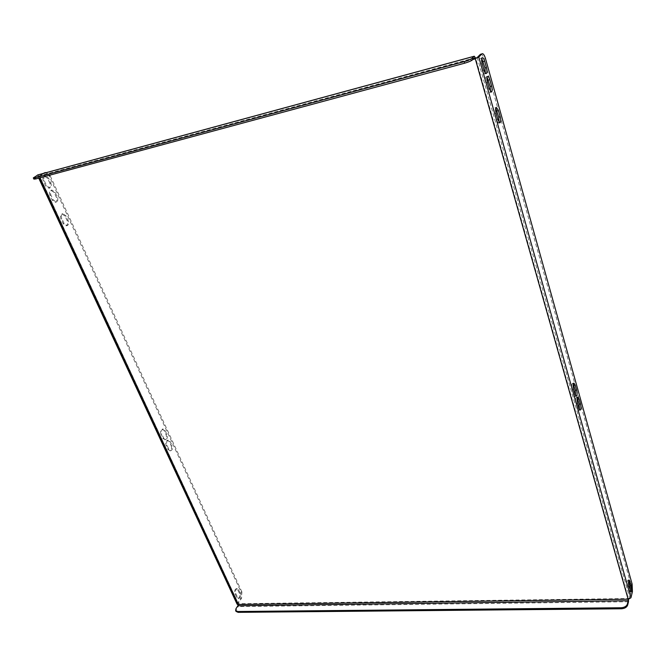 <?xml version="1.0" encoding="UTF-8"?>
<svg xmlns="http://www.w3.org/2000/svg" width="666" height="666" viewBox="0 0 666 666"><rect width="100%" height="100%" fill="white"/><g stroke="black" fill="none" stroke-linecap="round" stroke-linejoin="round"><path stroke-width="0.5" stroke-dasharray="3.33 2.5" d="M171.17 445.729C171.986 448.393 171.553 450.091 169.872 450.832L167.94 449.35L166.1 445.396C165.285 442.732 165.717 441.025 167.399 440.284L169.347 441.783L171.17 445.729L172.078 445.637C172.885 448.301 172.452 450.008 170.771 450.749L168.848 449.259L167.008 445.296C166.192 442.632 166.625 440.934 168.298 440.193L170.255 441.691L172.078 445.637M160.922 434.232C160.098 431.576 160.531 429.878 162.204 429.129L164.211 430.661L166.05 434.648C166.866 437.304 166.433 439.002 164.752 439.743L162.779 438.228L160.922 434.232L161.83 434.132C161.006 431.476 161.43 429.778 163.112 429.029L165.11 430.561L166.958 434.548C167.774 437.204 167.341 438.902 165.659 439.652L163.686 438.136L161.83 434.132M49.958 195.238C49.043 192.715 49.376 191.059 50.941 190.285L54.162 192.549L56.402 197.386C57.301 199.917 56.968 201.565 55.395 202.347L52.214 200.1L49.958 195.238L50.899 194.996C49.983 192.474 50.316 190.817 51.881 190.035L55.095 192.308L57.334 197.153C58.242 199.675 57.909 201.332 56.335 202.106L53.155 199.867L50.899 194.996M43.365 173.418L38.57 176.34L38.104 176.773L39.028 176.898L472.985 59.482M44.564 172.794C46.412 172.511 47.985 173.61 49.284 176.107L50.216 175.857L46.695 172.519M480.785 54.079C481.934 54.046 483.008 55.678 484.015 58.983L630.827 584.057L631.143 591.674L629.636 597.81L628.388 598.534L238.078 603.737L241.567 598.243L241.9 591.924L241.025 591.941L49.284 176.107M241.025 591.941L240.684 598.259L241.567 598.243M237.104 604.212L240.684 598.259M49.883 183.292L47.619 178.396L44.322 176.082C42.766 176.865 42.441 178.513 43.357 181.027L45.646 185.947L48.901 188.237C50.466 187.454 50.791 185.806 49.883 183.292L50.824 183.042L48.56 178.147L45.263 175.824C43.706 176.607 43.382 178.263 44.297 180.777L46.578 185.697L49.842 187.995C51.407 187.213 51.732 185.564 50.824 183.042M67.249 220.862L65.052 216.109L61.963 213.919C60.381 214.702 60.04 216.358 60.939 218.898L63.162 223.668L66.2 225.832C67.799 225.058 68.148 223.401 67.249 220.862L68.182 220.637L65.984 215.876L62.904 213.694C61.314 214.469 60.972 216.125 61.88 218.673L64.094 223.451L67.141 225.608C68.731 224.833 69.081 223.177 68.182 220.637M235.023 593.831L236.63 597.294L237.995 598.426C239.643 597.685 240.093 595.962 239.352 593.256L237.754 589.801L236.372 588.652C234.732 589.393 234.282 591.125 235.023 593.831L235.897 593.814L237.512 597.277L238.878 598.409C240.518 597.668 240.967 595.945 240.235 593.24L238.636 589.776L237.246 588.636C235.606 589.377 235.156 591.1 235.897 593.814M241.9 591.924L50.216 175.857M44.306 173.168L39.51 176.082L39.777 176.448L475.666 58.15L628.396 598.526M577.272 397.927L576.506 397.252C575.574 398.043 575.457 400.091 576.148 403.396L577.539 408.341L578.787 410.273L579.387 409.457M573.343 383.957L572.569 383.3C571.644 384.082 571.528 386.13 572.219 389.427L573.626 394.439L574.908 396.412L575.507 395.604M487.046 77.273L486.163 76.798C485.239 77.506 485.164 79.504 485.93 82.775L487.728 89.169L489.901 92.449L490.501 91.6M499.084 122.328L498.484 123.16L496.42 120.038L494.663 113.794C493.897 110.514 493.981 108.516 494.913 107.8L495.779 108.283M485.323 73.077L484.723 73.934C483.941 73.968 483.191 72.835 482.492 70.554L480.669 64.078C479.895 60.806 479.97 58.816 480.894 58.108L481.784 58.566M630.227 590.925L629.653 591.849L628.787 590.476L627.605 586.263C626.972 582.983 627.089 580.902 627.955 580.036L628.662 580.927M37.945 174.933L39.777 176.448L238.428 603.787L237.962 604.487M238.495 603.92L238.278 606.593L236.397 609.423L236.005 608.591M39.677 176.257L38.936 176.706M628.538 599.35L628.388 598.534L628.18 599.367M236.03 611.396L236.397 609.423M474.575 57.9L38.07 176.232L39.51 177.939M37.945 176.282L34.957 178.105L34.399 176.906M33.874 179.112L34.957 178.105M237.271 603.363L38.57 176.34M238.153 603.346L39.51 176.082M477.281 57.451L629.636 597.81M631.143 591.674L632.425 591.658M632.109 584.032L630.827 584.057M484.015 58.983L485.497 58.583M628.479 601.748L238.278 606.593M483.982 70.163L482.492 70.554M482.167 63.678L480.669 64.078M497.893 119.68L496.42 120.038M496.137 113.436L494.663 113.794M628.895 586.238L627.605 586.263M630.078 590.451L628.787 590.476M48.56 178.147L47.619 178.396M44.297 180.777L43.357 181.027M46.578 185.697L45.646 185.947M65.984 215.876L65.052 216.109M61.88 218.673L60.939 218.898M64.094 223.451L63.162 223.668M237.512 597.277L236.63 597.294M240.235 593.24L239.352 593.256M238.636 589.776L237.754 589.801M489.219 88.786L487.728 89.169M487.42 82.393L485.93 82.775M55.095 192.308L54.162 192.549M53.155 199.867L52.214 200.1M57.334 197.153L56.402 197.386M574.999 394.289L573.626 394.439M573.592 389.277L572.219 389.427M577.514 403.255L576.148 403.396M578.904 408.208L577.539 408.341M165.11 430.561L164.211 430.661M163.686 438.136L162.779 438.228M166.958 434.548L166.05 434.648M168.848 449.259L167.94 449.35M170.255 441.691L169.347 441.783M167.008 445.296L166.1 445.396M38.745 178.147L38.104 176.773M238.078 603.737L39.302 176.282M474.642 57.859L38.07 176.232M486.213 73.543L484.723 73.934M482.384 57.701L480.894 58.108M499.95 122.81L498.484 123.16M496.386 107.442L494.913 107.8M629.237 580.003L627.955 580.036M630.935 591.833L629.653 591.849M45.263 175.824L44.322 176.082M49.842 187.995L48.901 188.237M62.904 213.694L61.963 213.919M67.141 225.608L66.2 225.832M238.878 598.409L237.995 598.426M237.246 588.636L236.372 588.652M491.383 92.075L489.901 92.449M487.645 76.415L486.163 76.798M51.881 190.035L50.941 190.285M56.335 202.106L55.395 202.347M576.273 396.27L574.908 396.412M573.942 383.141L572.569 383.3M577.863 397.111L576.506 397.252M580.144 410.139L578.787 410.273M163.112 429.029L162.204 429.129M165.659 439.652L164.752 439.743M170.771 450.749L169.872 450.832M168.298 440.193L167.399 440.284"/><path stroke-width="1" d="M46.695 172.519L43.365 173.418M43.981 173.052L45.504 172.536M44.913 172.794L44.306 173.168M580.502 404.004C581.185 407.301 581.068 409.34 580.144 410.139L578.904 408.208L577.514 403.255C576.823 399.95 576.939 397.902 577.863 397.111L579.12 399.067L580.502 404.004L579.145 404.137L577.272 397.927M573.592 389.277C572.893 385.98 573.01 383.932 573.942 383.141L575.233 385.156L576.623 390.143C577.314 393.44 577.197 395.479 576.273 396.27L574.999 394.289L573.592 389.277M487.42 82.393C486.655 79.112 486.729 77.123 487.645 76.415C488.428 76.39 489.152 77.497 489.835 79.745L491.616 86.105C492.382 89.377 492.299 91.367 491.383 92.075L489.219 88.786L487.42 82.393M482.276 53.671C483.416 53.638 484.49 55.278 485.497 58.583L632.109 584.032L632.425 591.658L630.927 597.793L628.18 599.367L475.233 58.591L478.787 57.043L481.926 53.888L480.436 54.296L481.926 53.888M482.167 63.678L483.982 70.163C484.69 72.444 485.431 73.576 486.213 73.543C487.129 72.835 487.204 70.854 486.438 67.582L484.632 61.13C483.932 58.816 483.175 57.676 482.384 57.701C481.468 58.408 481.393 60.398 482.167 63.678M496.137 113.436L497.893 119.68L499.95 122.81C500.882 122.103 500.965 120.105 500.208 116.833L498.468 110.614L496.386 107.442C495.454 108.158 495.371 110.156 496.137 113.436M631.276 585.605L629.237 580.003C628.371 580.877 628.263 582.958 628.895 586.238L630.935 591.833C631.793 590.95 631.909 588.877 631.276 585.605L629.994 585.63L630.227 590.925M579.387 409.457L579.145 404.137M575.507 395.604L575.266 390.293L573.343 383.957M490.501 91.6L490.134 86.48L487.046 77.273M495.779 108.283L498.742 117.183L499.084 122.328M475.233 58.591L477.281 57.451L480.436 54.296M481.784 58.566L484.956 67.974L485.323 73.077M628.662 580.927L629.994 585.63M238.012 604.628L237.104 604.212L38.745 178.147M237.962 604.487L237.887 605.769L628.196 600.749L628.138 599.2L237.962 604.487L39.51 177.939M628.196 600.749L627.355 604.145L627.647 605.144L628.479 601.748L628.538 599.35M627.647 605.144C626.789 607.309 624.7 608.516 621.378 608.766L238.12 612.345L236.03 611.396L235.639 610.564L236.005 608.591L237.887 605.769M621.378 608.766L621.087 607.758L237.729 611.513L238.12 612.345M621.087 607.758C624.408 607.509 626.498 606.301 627.355 604.145M235.639 610.564L237.729 611.513M475.666 58.158L474.284 56.227L472.361 58.067L472.81 59.649L474.642 57.859L475.308 58.849L472.985 59.482M472.81 59.649C471.303 60.872 468.589 62.046 464.668 63.195L464.21 61.605L35.215 177.739L33.308 177.905L37.945 174.933M464.21 61.605C468.14 60.464 470.854 59.282 472.361 58.067M35.215 177.739L35.781 178.946L464.668 63.195M35.781 178.946L33.874 179.112L33.308 177.905M478.787 57.043L630.927 597.793M37.388 175.091L474.125 56.327M486.438 67.582L484.956 67.974M484.632 61.13L483.15 61.53M500.208 116.833L498.742 117.183M498.468 110.614L497.002 110.972M630.103 581.401L628.821 581.435M491.616 86.105L490.134 86.48M489.835 79.745L488.361 80.128M576.623 390.143L575.266 390.293M575.233 385.156L573.867 385.306M579.12 399.067L577.763 399.209M474.284 56.227L37.654 174.975"/></g></svg>
